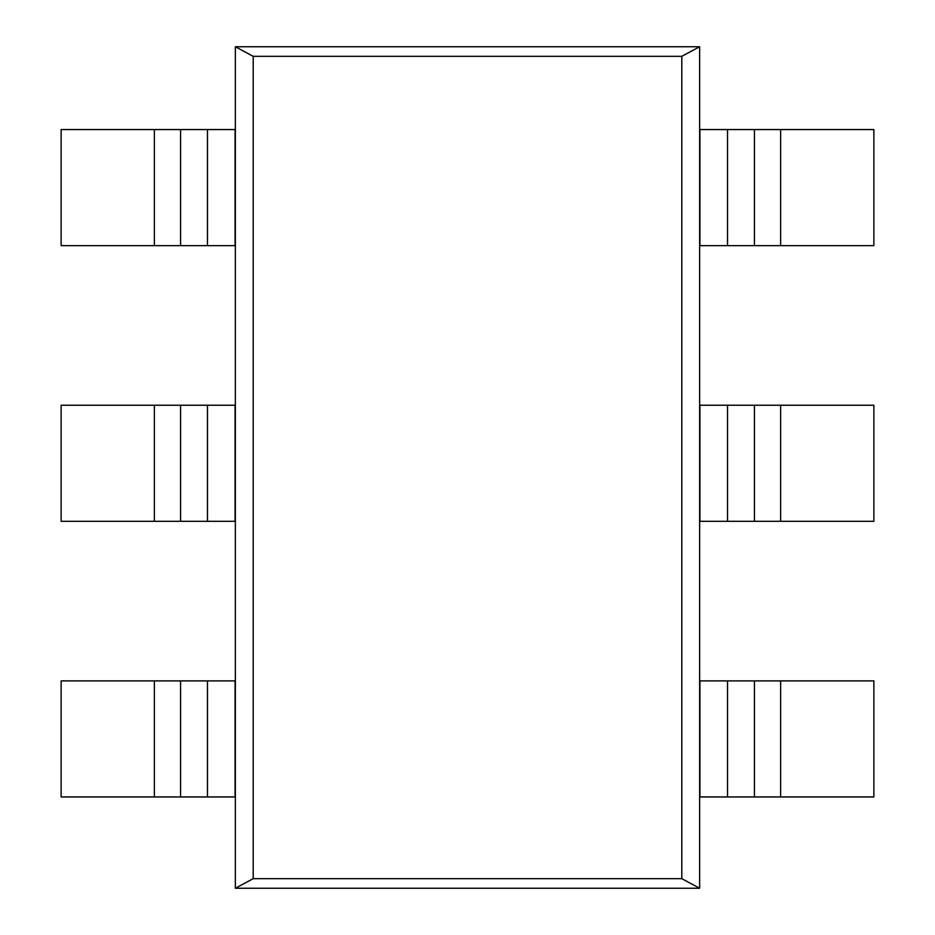 <?xml version="1.0" encoding="UTF-8"?>
<svg xmlns="http://www.w3.org/2000/svg" width="935" height="935" viewBox="0 0 935 935"><rect width="100%" height="100%" fill="white"/><g stroke="black" fill="none" stroke-linecap="round" stroke-linejoin="round"><path stroke-width="1.4" d="M235.363 46.75L253.198 56.322L253.198 878.678L235.363 888.25L235.363 46.75L699.637 46.75L681.802 56.322L681.802 878.678L699.637 888.25L699.637 46.75M253.198 56.322L681.802 56.322M253.198 878.678L681.802 878.678M235.363 888.25L699.637 888.25M699.637 405.229L780.643 405.229L780.643 521.298L699.637 521.298M780.643 521.298L873.874 521.298L873.874 405.229L780.643 405.229M207.465 405.229L61.126 405.229L61.126 521.298L207.465 521.298L207.465 405.229L235.363 405.229M235.363 521.298L207.465 521.298M699.637 129.568L780.643 129.568L780.643 245.636L699.637 245.636M780.643 245.636L873.874 245.636L873.874 129.568L780.643 129.568M207.465 129.568L61.126 129.568L61.126 245.636L207.465 245.636L207.465 129.568L235.363 129.568M235.363 245.636L207.465 245.636M699.637 680.89L780.643 680.89L780.643 796.959L699.637 796.959M780.643 796.959L873.874 796.959L873.874 680.89L780.643 680.89M180.56 680.89L180.56 796.959L61.126 796.959L61.126 680.89L235.363 680.89M180.56 796.959L207.465 796.959L207.465 680.89M235.363 796.959L207.465 796.959M754.44 405.229L754.44 521.298M727.535 521.298L727.535 405.229M699.918 521.298L699.918 405.229M154.357 405.229L154.357 521.298M180.56 405.229L180.56 521.298M235.082 521.298L235.082 405.229M754.44 129.568L754.44 245.636M727.535 245.636L727.535 129.568M699.918 245.636L699.918 129.568M154.357 129.568L154.357 245.636M180.56 129.568L180.56 245.636M235.082 245.636L235.082 129.568M754.44 680.89L754.44 796.959M727.535 796.959L727.535 680.89M699.918 796.959L699.918 680.89M154.357 680.89L154.357 796.959M235.082 796.959L235.082 680.89"/></g></svg>
